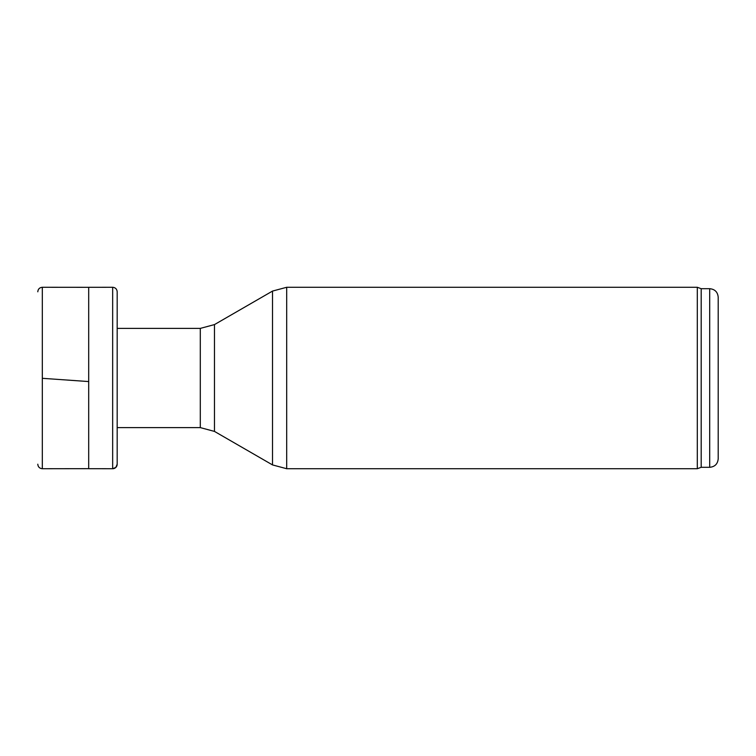 <?xml version="1.0" encoding="UTF-8"?>
<svg xmlns="http://www.w3.org/2000/svg" width="756" height="756" viewBox="0 0 756 756"><rect width="100%" height="100%" fill="white"/><g stroke="black" fill="none" stroke-linecap="round" stroke-linejoin="round"><path stroke-width="1.13" d="M117.18 291.797L117.18 464.203A4.536 4.517 45.1 0 1 112.663 468.72L112.663 287.28L88.698 287.308L88.698 468.663L42.317 468.72C39.577 468.455 38.074 466.953 37.8 464.222L37.8 464.203M37.8 291.797L37.8 291.778C38.074 289.047 39.577 287.545 42.317 287.28L42.317 468.72M709.695 467.302L709.695 288.697C714.864 289.198 717.699 292.033 718.2 297.202L718.2 458.797C717.699 463.967 714.864 466.802 709.695 467.302L701.19 467.302L697.297 468.72L286.694 468.72L272.519 464.921L214.477 431.411L200.302 427.612L117.18 427.612M697.297 468.72L697.297 287.28L286.694 287.28L286.694 468.72M701.19 467.302L701.19 288.697L697.297 287.28M42.317 378.312L88.698 381.563M117.18 464.222L115.866 467.397L112.663 468.72L88.698 468.692M200.302 427.612L200.302 328.387L117.18 328.387M214.477 431.411L214.477 324.589L272.519 291.079L286.694 287.28M272.519 464.921L272.519 291.079M88.698 287.318L42.317 287.28M112.663 287.28C115.403 287.545 116.906 289.047 117.18 291.778M200.302 328.387L214.477 324.589M709.695 288.697L701.19 288.697"/></g></svg>
